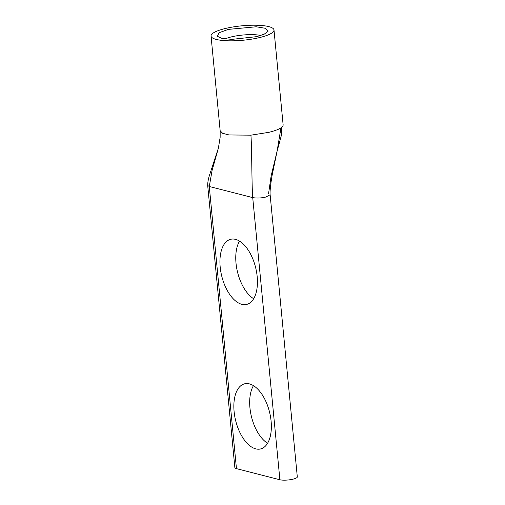 <?xml version="1.0" encoding="UTF-8"?>
<svg xmlns="http://www.w3.org/2000/svg" width="505" height="505" viewBox="0 0 505 505"><rect width="100%" height="100%" fill="white"/><g stroke="black" fill="none" stroke-linecap="round" stroke-linejoin="round"><path stroke-width="0.76" d="M279.89 479.75L252.721 197.619C256.976 198.301 261.369 198.105 265.901 197.032L270.131 194.766L297.306 476.897A9.544 2.184 174.5 0 1 293.064 479.157A9.544 2.184 174.5 0 1 279.89 479.75L236.454 468.64L209.285 186.509L207.7 185.493M239.547 241.093A33.532 17.479 -103.8 0 0 236.018 263.244A33.532 17.479 -103.8 0 0 253.655 298.726M220.193 267.12A33.532 17.479 76.2 0 1 230.716 239.282A33.532 17.479 76.2 0 1 257.178 276.576A33.532 17.479 76.2 0 1 246.661 304.42A33.532 17.479 76.2 0 1 220.193 267.12M253.459 385.631A33.532 17.479 -103.8 0 0 249.937 407.781A33.532 17.479 -103.8 0 0 267.568 443.264M234.112 411.651A33.532 17.479 76.2 0 1 244.628 383.813A33.532 17.479 76.2 0 1 271.097 421.113A33.532 17.479 76.2 0 1 260.574 448.951A33.532 17.479 76.2 0 1 234.112 411.651M225.078 28.564A31.619 7.234 174.5 0 1 257.083 25.25A31.619 7.234 174.5 0 1 273.994 29.991A31.619 7.234 174.5 0 1 259.961 37.484A31.619 7.234 174.5 0 1 227.957 40.791A31.619 7.234 174.5 0 1 211.046 36.051A31.619 7.234 174.5 0 1 225.078 28.564M281.544 127.727A5.012 1.18 -4.7 0 0 281.803 127.311C281.847 129.842 282.301 130.972 280.982 136.887L281.519 127.412A31.619 7.234 -5.5 0 0 283.128 124.804L273.994 29.991M225.06 38.942A21.601 4.943 174.5 0 1 231.277 36.915A21.601 4.943 174.5 0 1 260.788 35.502M256.71 36.65L231.883 39.371L222.061 38.449L217.219 36.259L219.208 32.692L228.329 29.391L256.224 26.778L265.523 28.318L267.972 31.373L264.166 34.214L256.71 36.65M281.519 127.412L280.969 127.809C279.025 129.255 275.061 130.751 269.089 132.297L250.903 135.17C251.875 145.282 251.749 187.507 252.721 197.619L209.285 186.509L212.081 170.438L218.387 148.148L209.91 173.972C208.407 178.366 207.669 182.204 207.694 185.493L234.863 467.617A9.544 2.184 -5.5 0 0 236.454 468.64M280.969 127.809L277.125 151.046L271.128 175.986L268.546 193.743M281.803 127.311L281.771 126.995M250.903 135.17L229.03 134.955L222.642 133.307L220.167 130.795M280.982 136.887L277.125 151.046L272.157 175.084C271.059 181.402 269.746 190.65 270.137 194.766M211.046 36.051L220.174 130.864L220.142 137.347L218.387 148.148"/></g></svg>
